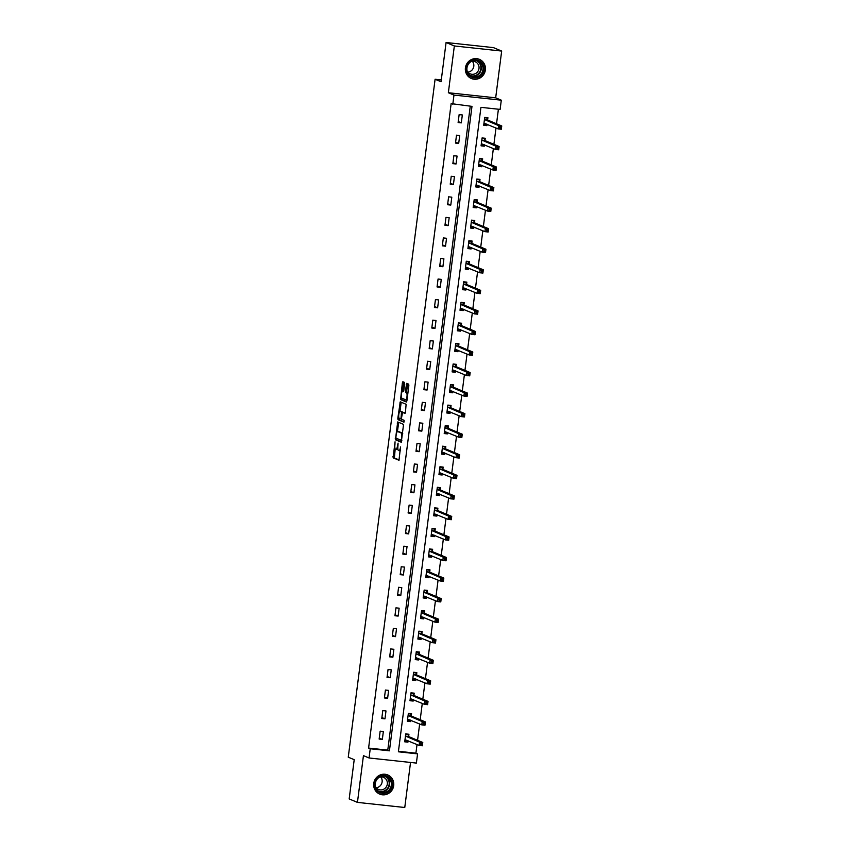 <?xml version="1.0" encoding="UTF-8"?>
<svg xmlns="http://www.w3.org/2000/svg" width="850" height="850" viewBox="0 0 850 850"><rect width="100%" height="100%" fill="white"/><g stroke="black" fill="none" stroke-linecap="round" stroke-linejoin="round"><path stroke-width="1.27" d="M395.048 441.841L393.104 457.821L398.979 460.275L400.52 446.962A4.186 1.084 -83.8 0 1 399.033 450.681A4.186 1.084 -83.8 0 1 398.947 450.659L398.459 450.457A4.186 1.084 -83.8 0 1 397.959 445.889L398.076 443.105L397.502 445.697A4.186 1.084 -83.8 0 1 396.015 449.416A4.186 1.084 -83.8 0 1 395.93 449.395L395.441 449.193A4.186 1.084 -83.8 0 1 394.931 444.624L395.048 441.841M465.418 67.862A10.391 10.009 112.7 0 0 471.378 78.519A10.391 10.009 112.7 0 0 485.371 70.008A10.391 10.009 112.7 0 0 479.4 59.351A10.391 10.009 112.7 0 0 465.418 67.862M373.745 783.456A10.391 10.009 112.7 0 0 379.716 794.112A10.391 10.009 112.7 0 0 393.699 785.602A10.391 10.009 112.7 0 0 387.738 774.945A10.391 10.009 112.7 0 0 373.745 783.456M404.653 383.839L404.494 382.415L402.858 381.724L402.369 382.882L400.573 399.574L406.417 402.018L406.906 400.86L408.861 385.603L408.701 384.168L406.693 383.339L405.397 391.032L405.556 392.456L406.534 392.87A3.496 0.903 -83.8 0 1 406.98 396.557A3.496 0.903 -83.8 0 1 405.716 399.808A3.496 0.903 -83.8 0 1 405.652 399.787L401.806 398.172A3.496 0.903 -83.8 0 1 401.359 394.485A3.496 0.903 -83.8 0 1 402.624 391.244A3.496 0.903 -83.8 0 1 402.688 391.255L403.357 391.531L403.814 390.373L404.653 383.839M452.795 104.306L453.974 95.083L501.298 100.183L500.119 109.406L480.941 107.344L398.384 751.793L417.562 753.865L416.383 763.088L369.059 757.977L370.239 748.754L389.428 750.826L471.984 106.377L451.148 103.615L368.592 748.064L370.239 748.754M369.059 757.977L363.439 755.629L357.446 802.389L349.18 798.936L354.206 759.677L348.256 757.18L435.094 79.262L441.054 81.759L446.08 42.5L454.346 45.964L448.354 92.724L453.974 95.083M397.704 421.94L395.42 439.779L401.285 442.234L403.548 424.384L397.704 421.94M399.139 418.221L397.832 418.243L400.254 401.827L406.119 404.281L405.45 412.239L404.983 413.397L402.56 412.399L401.54 417.892L401.699 419.316L404.164 420.357L403.952 422.163M403.931 422.163L397.991 419.677L397.832 418.243M446.08 42.5L493.404 47.611L501.67 51.064L454.346 45.964M357.446 802.389L404.77 807.5L410.539 762.461M441.288 79.932L435.094 79.262M368.592 748.064L387.77 750.136L470.263 106.186M382.341 739.404L383.35 731.499L380.152 731.149L379.142 739.054L382.341 739.404L379.259 738.108M384.976 718.845L385.985 710.94L382.787 710.6L381.777 718.505L384.976 718.845L381.894 717.559M387.611 698.296L388.62 690.391L385.422 690.051L384.413 697.956L387.611 698.296L384.529 697.011M390.235 677.747L391.255 669.843L388.057 669.503L387.037 677.407L390.235 677.747L387.164 676.462M392.87 657.199L393.879 649.294L390.681 648.943L389.672 656.848L392.87 657.199L389.799 655.913M395.505 636.65L396.514 628.745L393.316 628.394L392.307 636.299L395.505 636.65L392.424 635.354M398.14 616.091L399.149 608.186L395.951 607.846L394.942 615.751L398.14 616.091L395.059 614.805M400.764 595.542L401.784 587.637L398.586 587.297L397.577 595.202L400.764 595.542L397.694 594.256M403.399 574.993L404.419 567.088L401.221 566.748L400.201 574.653L403.399 574.993L400.329 573.707M406.034 554.444L407.044 546.539L403.846 546.189L402.836 554.094L406.034 554.444L402.953 553.159M408.669 533.896L409.679 525.991L406.481 525.64L405.471 533.545L408.669 533.896L405.588 532.599M411.304 513.336L412.314 505.431L409.116 505.091L408.106 512.996L411.304 513.336L408.223 512.051M413.929 492.788L414.949 484.882L411.751 484.543L410.731 492.447L413.929 492.788L410.858 491.502M416.564 472.239L417.573 464.334L414.375 463.994L413.366 471.888L416.564 472.239L413.493 470.953M419.199 451.69L420.208 443.785L417.01 443.434L416.001 451.339L419.199 451.69L416.118 450.404M421.834 431.141L422.843 423.236L419.645 422.886L418.636 430.791L421.834 431.141L418.752 429.845M424.458 410.582L425.478 402.677L422.28 402.337L421.271 410.242L424.458 410.582L421.388 409.296M427.093 390.033L428.113 382.128L424.915 381.788L423.895 389.693L427.093 390.033L424.022 388.748M429.728 369.484L430.737 361.579L427.539 361.239L426.53 369.134L429.728 369.484L426.647 368.199M432.363 348.936L433.373 341.031L430.174 340.68L429.165 348.585L432.363 348.936L429.282 347.65M434.998 328.387L436.007 320.482L432.809 320.131L431.8 328.036L434.998 328.387L431.917 327.091M437.623 307.828L438.642 299.922L435.444 299.582L434.424 307.487L437.623 307.828L434.552 306.542M440.257 287.279L441.267 279.374L438.069 279.034L437.059 286.939L440.257 287.279L437.187 285.993M442.892 266.73L443.902 258.825L440.704 258.485L439.694 266.379L442.892 266.73L439.811 265.444M445.527 246.181L446.537 238.276L443.339 237.926L442.329 245.831L445.527 246.181L442.446 244.896M448.152 225.633L449.172 217.727L445.974 217.377L444.954 225.282L448.152 225.633L445.081 224.336M450.787 205.073L451.807 197.168L448.609 196.828L447.589 204.733L450.787 205.073L447.716 203.788M453.422 184.524L454.431 176.619L451.233 176.279L450.224 184.184L453.422 184.524L450.341 183.239M456.057 163.976L457.066 156.071L453.868 155.731L452.859 163.625L456.057 163.976L452.976 162.69M458.692 143.427L459.701 135.522L456.503 135.171L455.494 143.076L458.692 143.427L455.611 142.131M461.316 122.878L462.336 114.973L459.138 114.623L458.118 122.527L461.316 122.878L458.246 121.582M398.448 751.294L415.916 753.174L417.021 744.536M417.562 740.297L419.645 723.987M420.197 719.748L422.28 703.428M422.822 699.199L424.915 682.879M425.457 678.64L427.55 662.331M428.092 658.091L430.185 641.782M430.727 637.543L432.809 621.233M433.351 616.994L435.444 600.674M435.986 596.445L438.079 580.125M438.621 575.886L440.714 559.576M441.256 555.337L443.339 539.028M443.891 534.788L445.974 518.479M446.516 514.239L448.609 497.919M449.151 493.691L451.244 477.371M451.786 473.131L453.879 456.822M454.421 452.582L456.503 436.273M457.045 432.034L459.138 415.714M459.68 411.485L461.773 395.165M462.315 390.936L464.408 374.616M464.95 370.377L467.033 354.067M467.585 349.828L469.668 333.519M470.209 329.279L472.303 312.959M472.844 308.731L474.938 292.411M475.479 288.182L477.572 271.862M478.114 267.623L480.197 251.313M480.739 247.074L482.832 230.764M483.374 226.525L485.467 210.205M486.009 205.976L488.102 189.656M488.644 185.428L490.726 169.107M491.279 164.868L493.361 148.559M493.903 144.319L495.996 128.01M496.538 123.771L498.397 109.225M408.659 736.387L408.935 734.262L405.737 733.911L404.728 741.816L407.926 742.156L408.096 740.796M411.294 715.838L411.57 713.702L408.372 713.362L407.352 721.268L410.55 721.607L410.731 720.247M413.929 695.289L414.194 693.154L410.996 692.814L409.987 700.719L413.185 701.059L413.355 699.699M416.553 674.741L416.829 672.605L413.631 672.254L412.622 680.159L415.82 680.51L415.99 679.15M419.188 654.181L419.464 652.056L416.266 651.706L415.257 659.611L418.455 659.961L418.625 658.591M421.823 633.633L422.099 631.497L418.901 631.157L417.881 639.062L421.079 639.402L421.26 638.042M424.458 613.084L424.724 610.948L421.536 610.608L420.516 618.513L423.714 618.853L423.895 617.493M427.093 592.535L427.359 590.399L424.161 590.059L423.151 597.964L426.349 598.304L426.519 596.944M429.717 571.986L429.994 569.851L426.796 569.5L425.786 577.405L428.984 577.756L429.154 576.396M432.353 551.427L432.629 549.302L429.431 548.951L428.421 556.856L431.619 557.207L431.789 555.836M434.987 530.878L435.264 528.742L432.066 528.403L431.046 536.308L434.244 536.648L434.424 535.288M437.623 510.329L437.888 508.194L434.69 507.854L433.681 515.759L436.879 516.099L437.049 514.739M440.247 489.781L440.523 487.645L437.325 487.305L436.316 495.21L439.514 495.55L439.684 494.19M442.882 469.232L443.158 467.096L439.96 466.746L438.951 474.651L442.149 475.001L442.319 473.641M445.517 448.672L445.793 446.547L442.595 446.197L441.575 454.102L444.773 454.453L444.954 453.082M448.152 428.124L448.418 425.988L445.23 425.648L444.21 433.553L447.408 433.893L447.589 432.533M450.787 407.575L451.053 405.439L447.854 405.099L446.845 413.004L450.043 413.344L450.213 411.984M453.411 387.026L453.688 384.891L450.489 384.551L449.48 392.445L452.678 392.796L452.848 391.436M456.046 366.478L456.322 364.342L453.124 363.991L452.115 371.896L455.313 372.247L455.483 370.887M458.681 345.918L458.957 343.793L455.759 343.442L454.739 351.348L457.938 351.698L458.118 350.328M461.316 325.369L461.582 323.234L458.384 322.894L457.374 330.799L460.572 331.139L460.743 329.779M463.941 304.821L464.217 302.685L461.019 302.345L460.009 310.25L463.207 310.59L463.377 309.23M466.576 284.272L466.852 282.136L463.654 281.796L462.644 289.691L465.842 290.041L466.013 288.681M469.211 263.723L469.487 261.587L466.289 261.237L465.269 269.142L468.467 269.493L468.647 268.132M471.846 243.164L472.111 241.039L468.924 240.688L467.904 248.593L471.102 248.944L471.283 247.573M474.481 222.615L474.746 220.479L471.548 220.139L470.539 228.044L473.737 228.384L473.907 227.024M477.105 202.066L477.381 199.931L474.183 199.591L473.174 207.496L476.372 207.836L476.542 206.476M479.74 181.518L480.016 179.382L476.818 179.042L475.809 186.936L478.996 187.287L479.177 185.927M482.375 160.958L482.651 158.833L479.453 158.482L478.433 166.387L481.631 166.738L481.812 165.367M485.01 140.409L485.276 138.284L482.078 137.934L481.068 145.839L484.266 146.189L484.436 144.819M487.634 119.861L487.911 117.725L484.712 117.385L483.703 125.29L486.901 125.63L487.071 124.27M448.354 92.724L495.678 97.835L501.67 51.064M495.678 97.835L501.298 100.183M415.916 753.174L417.562 753.865M387.77 750.136L389.428 750.826M407.926 742.156L404.855 740.881L407.618 740.594M410.55 721.607L407.479 720.322L410.252 720.046M413.185 701.059L410.114 699.773L412.877 699.497M415.82 680.51L412.749 679.224L415.512 678.948M418.455 659.961L415.384 658.676L418.147 658.389M421.079 639.402L418.019 638.127M423.714 618.853L420.644 617.567L423.406 617.291M426.349 598.304L423.279 597.019M428.984 577.756L425.914 576.47L428.676 576.194M431.619 557.207L428.549 555.921L431.311 555.634M434.244 536.648L431.173 535.362L433.936 535.086M436.879 516.099L433.808 514.813L436.571 514.537M439.514 495.55L436.443 494.264L439.206 493.988M442.149 475.001L439.078 473.716L441.841 473.439M444.773 454.453L441.713 453.167M447.408 433.893L444.337 432.608L447.1 432.331M450.043 413.344L446.973 412.059M452.678 392.796L449.608 391.51L452.37 391.234M455.313 372.247L452.243 370.961L455.005 370.685M457.938 351.698L454.867 350.413L457.629 350.126M460.572 331.139L457.502 329.853L460.264 329.577M463.207 310.59L460.137 309.304L462.899 309.028M465.842 290.041L462.772 288.756L465.534 288.479M468.467 269.493L465.407 268.207M471.102 248.944L468.031 247.658L470.794 247.371M473.737 228.384L470.666 227.099M476.372 207.836L473.301 206.55L476.064 206.274M478.996 187.287L475.936 186.001L478.699 185.725M481.631 166.738L478.561 165.452L481.323 165.176M484.266 146.189L481.196 144.904L483.958 144.617M486.901 125.63L483.831 124.344L486.593 124.068M396.1 449.416L397.205 449.533A4.186 1.084 -83.8 0 0 397.29 449.554A4.186 1.084 -83.8 0 0 397.896 449.044M399.118 450.681L400.233 450.797A4.186 1.084 -83.8 0 0 400.308 450.819A4.186 1.084 -83.8 0 0 400.509 450.776M395.197 448.949L394.389 457.959L399.224 459.988M396.557 438.356L396.695 439.918L401.54 441.947M398.703 422.354L397.428 431.566M395.898 437.123L396.004 438.122L401.158 440.279L401.721 437.591A4.186 1.084 -83.8 0 0 401.211 433.011L397.704 431.545A4.186 1.084 -83.8 0 0 397.619 431.524A4.186 1.084 -83.8 0 0 396.132 435.253L395.898 437.123M402.741 433.394A4.186 1.084 -83.8 0 0 402.486 433.149L401.211 433.011M398.82 431.662A4.186 1.084 -83.8 0 1 398.905 431.662A4.186 1.084 -83.8 0 1 398.979 431.683L402.486 433.149M400.01 411.358L401.072 403.123L399.787 402.985M401.285 402.252L401.072 403.123M405.237 413.111L403.814 412.537M404.164 421.866L397.991 419.677M400.127 411.368A3.496 0.903 -83.8 0 0 400.063 411.358A3.496 0.903 -83.8 0 0 398.799 414.598A3.496 0.903 -83.8 0 0 399.245 418.296L400.626 418.869L401.083 417.701L401.487 411.942L400.127 411.368L401.402 411.506A3.496 0.903 -83.8 0 0 401.338 411.496A3.496 0.903 -83.8 0 0 401.264 411.496M402.921 412.431L401.487 411.942M401.402 411.506L402.762 412.08M399.118 418.381L399.277 419.815M405.79 399.797L406.927 399.925A3.496 0.903 -83.8 0 0 406.991 399.946A3.496 0.903 -83.8 0 0 407.022 399.946M407.904 393.061A3.496 0.903 -83.8 0 0 407.809 393.008L406.534 392.87M407.724 383.764L406.672 391.17L406.831 392.594L407.809 393.008M401.71 398.119L401.848 399.712L406.693 401.731M403.856 382.139L402.592 391.244M405.684 734.283L407.926 734.528L406.704 734.018M404.993 739.681L419.146 745.429L419.571 742.135L422.769 742.475L408.808 736.631L407.926 734.528M422.11 743.537L422.769 742.475L422.344 745.769L419.146 745.429L421.94 744.855L422.11 743.537L420.835 743.399L420.665 744.717M420.835 743.399L419.571 742.135L405.461 736.047M421.94 744.855L422.344 745.769M380.131 776.252A8.989 8.659 -67.3 0 1 391.51 780.778A8.989 8.659 -67.3 0 1 386.793 792.582A8.989 8.659 -67.3 0 1 375.413 788.056A8.989 8.659 -67.3 0 1 380.131 776.252M386.378 791.913A8.319 8.011 112.7 0 0 386.506 776.666A8.319 8.011 112.7 0 0 375.233 784.497A8.319 8.011 112.7 0 0 386.378 791.913M380.694 776.9A6.556 6.311 -67.3 0 1 376.168 787.716M379.599 777.091A6.556 6.311 -67.3 0 1 383.467 789.352A6.556 6.311 -67.3 0 1 375.53 786.803M377.634 792.923A10.317 9.945 112.7 0 0 393.454 784.231A10.317 9.945 112.7 0 0 385.433 774.308M483.767 69.753A8.989 8.659 -67.3 0 1 473.992 77.711A8.989 8.659 -67.3 0 1 466.491 67.894A8.989 8.659 -67.3 0 1 476.266 59.936A8.989 8.659 -67.3 0 1 483.767 69.753M466.969 67.894A8.319 8.011 112.7 0 0 471.75 76.436A8.319 8.011 112.7 0 0 482.959 69.615A8.319 8.011 112.7 0 0 478.178 61.072A8.319 8.011 112.7 0 0 466.969 67.894M472.366 61.306A6.556 6.311 -67.3 0 1 467.84 72.123M471.261 61.498A6.556 6.311 -67.3 0 1 478.996 68.489A6.556 6.311 -67.3 0 1 467.203 71.209M469.306 77.329A10.317 9.945 112.7 0 0 485.042 69.891A10.317 9.945 112.7 0 0 477.105 58.714M408.319 713.734L410.561 713.979L409.328 713.469M407.628 719.132L421.781 724.869L422.206 721.576L425.404 721.926L411.442 716.082L410.561 713.979M424.745 722.989L425.404 721.926L424.979 725.22L421.781 724.869L424.575 724.306L424.745 722.989L423.459 722.851L423.3 724.168M423.459 722.851L422.206 721.576L408.096 715.498M424.575 724.306L424.979 725.22M410.954 693.186L413.196 693.43L411.963 692.909M410.263 698.583L424.416 704.321L424.83 701.027L428.028 701.378L414.078 695.534L413.196 693.43M427.38 702.44L428.028 701.378L427.614 704.671L424.416 704.321L427.21 703.758L427.38 702.44L426.094 702.302L425.924 703.619M426.094 702.302L424.83 701.027L410.731 694.939M427.21 703.758L427.614 704.671M413.589 672.637L415.831 672.881L414.598 672.361M412.898 678.034L427.04 683.772L427.465 680.478L430.663 680.829L416.712 674.985L415.831 672.881M430.004 681.891L430.663 680.829L430.238 684.122L427.04 683.772L429.845 683.209L430.004 681.891L428.729 681.753L428.559 683.071M428.729 681.753L427.465 680.478L413.355 674.39M429.845 683.209L430.238 684.122M416.213 652.088L418.455 652.322L417.233 651.812M415.522 657.475L429.675 663.223L430.1 659.929L433.298 660.269L419.337 654.426L418.455 652.322M432.639 661.343L433.298 660.269L432.873 663.563L429.675 663.223L432.469 662.66L432.639 661.343L431.364 661.204L431.194 662.522M431.364 661.204L430.1 659.929L415.99 653.841M432.469 662.66L432.873 663.563M418.009 638.116L420.782 637.84M418.848 631.529L421.09 631.773L419.858 631.263M418.158 636.926L432.31 642.674L432.735 639.381L435.933 639.721L421.972 633.877L421.09 631.773M435.274 640.783L435.933 639.721L435.508 643.014L432.31 642.674L435.104 642.101L435.274 640.783L433.999 640.645L433.829 641.963M433.999 640.645L432.735 639.381L418.625 633.293M435.104 642.101L435.508 643.014M421.483 610.98L423.725 611.224L422.493 610.714M420.793 616.378L434.945 622.115L435.37 618.821L438.558 619.172L424.607 613.328L423.725 611.224M437.909 620.234L438.558 619.172L438.143 622.466L434.945 622.115L437.739 621.552L437.909 620.234L436.624 620.096L436.454 621.414M436.624 620.096L435.37 618.821L421.26 612.733M437.739 621.552L438.143 622.466M423.268 597.019L426.041 596.742M424.118 590.431L426.36 590.676L425.127 590.155M423.428 595.829L437.58 601.566L437.994 598.273L441.192 598.623L427.242 592.779L426.36 590.676M440.544 599.686L441.192 598.623L440.778 601.917L437.58 601.566L440.374 601.003L440.544 599.686L439.259 599.548L439.089 600.865M439.259 599.548L437.994 598.273L423.895 592.184M440.374 601.003L440.778 601.917M426.753 569.883L428.995 570.127L427.763 569.606M426.062 575.28L440.204 581.018L440.629 577.724L443.828 578.074L429.866 572.231L428.995 570.127M443.169 579.137L443.828 578.074L443.402 581.368L440.204 581.018L442.999 580.454L443.169 579.137L441.894 578.999L441.724 580.316M441.894 578.999L440.629 577.724L426.519 571.636M442.999 580.454L443.402 581.368M429.377 549.334L431.619 549.567L430.397 549.058M428.687 554.721L442.839 560.469L443.264 557.175L446.462 557.515L432.501 551.671L431.619 549.567M445.804 558.588L446.462 557.515L446.038 560.809L442.839 560.469L445.634 559.906L445.804 558.588L444.529 558.45L444.359 559.768M444.529 558.45L443.264 557.175L429.154 551.087M445.634 559.906L446.038 560.809M432.013 528.774L434.254 529.019L433.022 528.509M431.322 534.172L445.474 539.92L445.899 536.626L449.098 536.966L435.136 531.122L434.254 529.019M448.439 538.029L449.098 536.966L448.672 540.26L445.474 539.92L448.269 539.346L448.439 538.029L447.153 537.891L446.994 539.208M447.153 537.891L445.899 536.626L431.789 530.538M448.269 539.346L448.672 540.26M434.647 508.226L436.889 508.47L435.657 507.96M433.957 513.623L448.109 519.361L448.524 516.067L451.722 516.418L437.771 510.574L436.889 508.47M451.074 517.48L451.722 516.418L451.308 519.711L448.109 519.361L450.904 518.798L451.074 517.48L449.788 517.342L449.618 518.659M449.788 517.342L448.524 516.067L434.424 509.979M450.904 518.798L451.308 519.711M437.283 487.677L439.524 487.921L438.292 487.401M436.592 493.074L450.734 498.812L451.159 495.518L454.357 495.869L440.406 490.025L439.524 487.921M453.698 496.931L454.357 495.869L453.932 499.163L450.734 498.812L453.539 498.249L453.698 496.931L452.423 496.793L452.253 498.111M452.423 496.793L451.159 495.518L437.049 489.43M453.539 498.249L453.932 499.163M439.907 467.128L442.149 467.373L440.927 466.852M439.216 472.526L453.369 478.263L453.794 474.969L456.992 475.32L443.031 469.476L442.149 467.373M456.333 476.382L456.992 475.32L456.567 478.603L453.369 478.263L456.163 477.7L456.333 476.382L455.058 476.244L454.888 477.562M455.058 476.244L453.794 474.969L439.684 468.881M456.163 477.7L456.567 478.603M441.703 453.167L444.476 452.88M442.542 446.579L444.784 446.813L443.551 446.303M441.851 451.966L456.004 457.714L456.429 454.421L459.627 454.761L445.666 448.917L444.784 446.813M458.968 455.834L459.627 454.761L459.202 458.054L456.004 457.714L458.798 457.141L458.968 455.834L457.693 455.696L457.523 457.013M457.693 455.696L456.429 454.421L442.319 448.332M458.798 457.141L459.202 458.054M445.177 426.02L447.419 426.264L446.186 425.754M444.486 431.418L458.639 437.166L459.064 433.872L462.251 434.212L448.301 428.368L447.419 426.264M461.603 435.274L462.251 434.212L461.837 437.506L458.639 437.166L461.433 436.592L461.603 435.274L460.317 435.136L460.147 436.454M460.317 435.136L459.064 433.872L444.954 427.784M461.433 436.592L461.837 437.506M446.962 412.059L449.735 411.783M447.812 405.471L450.054 405.716L448.821 405.206M447.121 410.869L461.274 416.606L461.688 413.312L464.886 413.663L450.936 407.819L450.054 405.716M464.228 414.726L464.886 413.663L464.472 416.957L461.274 416.606L464.068 416.043L464.228 414.726L462.953 414.587L462.783 415.905M462.953 414.587L461.688 413.312L447.589 407.224M464.068 416.043L464.472 416.957M450.447 384.922L452.689 385.167L451.456 384.646M449.746 390.32L463.898 396.058L464.323 392.764L467.521 393.114L453.56 387.271L452.689 385.167M466.862 394.177L467.521 393.114L467.096 396.408L463.898 396.058L466.692 395.494L466.862 394.177L465.587 394.039L465.418 395.356M465.587 394.039L464.323 392.764L450.213 386.676M466.692 395.494L467.096 396.408M453.071 364.374L455.313 364.618L454.091 364.098M452.381 369.771L466.533 375.509L466.958 372.215L470.156 372.566L456.195 366.722L455.313 364.618M469.498 373.628L470.156 372.566L469.731 375.849L466.533 375.509L469.328 374.946L469.498 373.628L468.223 373.49L468.053 374.808M468.223 373.49L466.958 372.215L452.848 366.127M469.328 374.946L469.731 375.849M455.706 343.825L457.948 344.059L456.716 343.549M455.016 349.212L469.168 354.96L469.593 351.666L472.791 352.006L458.83 346.163L457.948 344.059M472.132 353.069L472.791 352.006L472.366 355.3L469.168 354.96L471.962 354.386L472.132 353.069L470.847 352.931L470.688 354.248M470.847 352.931L469.593 351.666L455.483 345.578M471.962 354.386L472.366 355.3M458.341 323.266L460.583 323.51L459.351 323M457.651 328.663L471.803 334.411L472.217 331.118L475.416 331.457L461.465 325.614L460.583 323.51M474.767 332.52L475.416 331.457L475.001 334.751L471.803 334.411L474.598 333.837L474.767 332.52L473.482 332.382L473.312 333.699M473.482 332.382L472.217 331.118L458.118 325.029M474.598 333.837L475.001 334.751M460.976 302.717L463.218 302.961L461.986 302.451M460.286 308.114L474.428 313.852L474.853 310.558L478.051 310.909L464.1 305.065L463.218 302.961M477.392 311.971L478.051 310.909L477.626 314.203L474.428 313.852L477.233 313.289L477.392 311.971L476.117 311.833L475.947 313.151M476.117 311.833L474.853 310.558L460.743 304.47M477.233 313.289L477.626 314.203M463.601 282.168L465.842 282.413L464.621 281.892M462.91 287.566L477.062 293.303L477.487 290.009L480.686 290.36L466.724 284.516L465.842 282.413M480.027 291.422L480.686 290.36L480.261 293.654L477.062 293.303L479.857 292.74L480.027 291.422L478.752 291.284L478.582 292.602M478.752 291.284L477.487 290.009L463.377 283.921M479.857 292.74L480.261 293.654M465.396 268.207L468.169 267.931M466.236 261.619L468.478 261.864L467.245 261.343M465.545 267.017L479.697 272.754L480.123 269.461L483.321 269.801L469.359 263.967L468.478 261.864M482.662 270.874L483.321 269.801L482.896 273.094L479.697 272.754L482.492 272.191L482.662 270.874L481.387 270.736L481.217 272.053M481.387 270.736L480.123 269.461L466.013 263.373M482.492 272.191L482.896 273.094M468.871 241.071L471.112 241.304L469.88 240.794M468.18 246.458L482.332 252.206L482.757 248.912L485.945 249.252L471.994 243.408L471.112 241.304M485.297 250.314L485.945 249.252L485.531 252.546L482.332 252.206L485.127 251.632L485.297 250.314L484.011 250.176L483.841 251.494M484.011 250.176L482.757 248.912L468.647 242.824M485.127 251.632L485.531 252.546M470.656 227.099L473.429 226.822M471.506 220.511L473.748 220.756L472.515 220.246M470.815 225.909L484.967 231.657L485.382 228.363L488.58 228.703L474.629 222.859L473.748 220.756M487.921 229.766L488.58 228.703L488.166 231.997L484.967 231.657L487.762 231.083L487.921 229.766L486.646 229.627L486.476 230.945M486.646 229.627L485.382 228.363L471.283 222.275M487.762 231.083L488.166 231.997M474.141 199.962L476.382 200.207L475.15 199.697M473.439 205.36L487.592 211.097L488.017 207.804L491.215 208.154L477.254 202.311L476.382 200.207M490.556 209.217L491.215 208.154L490.79 211.448L487.592 211.097L490.386 210.534L490.556 209.217L489.281 209.079L489.111 210.396M489.281 209.079L488.017 207.804L473.907 201.716M490.386 210.534L490.79 211.448M476.765 179.414L479.007 179.658L477.785 179.137M476.074 184.811L490.227 190.549L490.652 187.255L493.85 187.606L479.889 181.762L479.007 179.658M493.191 188.668L493.85 187.606L493.425 190.899L490.227 190.549L493.021 189.986L493.191 188.668L491.916 188.53L491.746 189.847M491.916 188.53L490.652 187.255L476.542 181.167M493.021 189.986L493.425 190.899M479.4 158.865L481.642 159.109L480.409 158.589M478.709 164.262L492.862 170L493.287 166.706L496.485 167.046L482.524 161.213L481.642 159.109M495.826 168.119L496.485 167.046L496.06 170.34L492.862 170L495.656 169.437L495.826 168.119L494.541 167.981L494.381 169.299M494.541 167.981L493.287 166.706L479.177 160.618M495.656 169.437L496.06 170.34M482.035 138.316L484.277 138.55L483.044 138.04M481.344 143.703L495.497 149.451L495.911 146.157L499.109 146.498L485.159 140.654L484.277 138.55M498.461 147.56L499.109 146.498L498.695 149.791L495.497 149.451L498.291 148.877L498.461 147.56L497.176 147.422L497.006 148.739M497.176 147.422L495.911 146.157L481.812 140.069M498.291 148.877L498.695 149.791M484.67 117.757L486.912 118.001L485.679 117.491M483.979 123.154L498.121 128.903L498.546 125.609L501.744 125.949L487.794 120.105L486.912 118.001M501.086 127.011L501.744 125.949L501.319 129.243L498.121 128.903L500.916 128.329L501.086 127.011L499.811 126.873L499.641 128.191M499.811 126.873L498.546 125.609L484.436 119.521M500.916 128.329L501.319 129.243M394.389 457.959L393.104 457.821M394.23 456.535L392.944 456.397M396.695 439.918L395.42 439.779M396.536 438.494L395.261 438.356M398.491 423.236L397.216 423.098M401.848 440.342L401.168 440.279L401.848 440.353M398.979 431.683L397.704 431.545M403.559 391.351L402.688 391.255M406.831 392.594L405.556 392.456M406.672 391.17L405.397 391.032M407.511 384.636L406.226 384.498M401.848 399.712L400.573 399.574M401.689 398.278L400.414 398.14M403.644 383.021L402.369 382.882M408.808 736.631L405.609 736.291M408.701 736.482L405.503 736.143M385.624 776.358A8.319 8.011 -67.3 0 1 379.238 791.616M378.303 790.989A8.054 7.756 112.7 0 0 389.204 783.413A8.054 7.756 112.7 0 0 384.529 776.135M477.296 60.764A8.319 8.011 -67.3 0 1 470.911 76.022M469.976 75.395A8.054 7.756 112.7 0 0 480.813 68.797A8.054 7.756 112.7 0 0 476.191 60.541M411.442 716.082L408.244 715.742M411.336 715.934L408.138 715.594M414.078 695.534L410.879 695.183M413.961 695.385L410.763 695.045M416.712 674.985L413.514 674.634M416.596 674.836L413.397 674.486M419.337 654.426L416.139 654.086M419.231 654.287L416.033 653.937M421.972 633.877L418.774 633.537M421.866 633.728L418.668 633.388M424.607 613.328L421.409 612.988M424.49 613.179L421.292 612.839M427.242 592.779L424.044 592.429M427.125 592.631L423.927 592.291M429.866 572.231L426.668 571.88M429.76 572.082L426.562 571.731M432.501 551.671L429.303 551.331M432.395 551.533L429.197 551.183M435.136 531.122L431.938 530.783M435.03 530.974L431.832 530.634M437.771 510.574L434.573 510.234M437.654 510.425L434.456 510.085M440.406 490.025L437.208 489.674M440.289 489.876L437.091 489.536M443.031 469.476L439.832 469.126M442.924 469.328L439.726 468.977M445.666 448.917L442.467 448.577M445.559 448.779L442.361 448.428M448.301 428.368L445.103 428.028M448.184 428.219L444.986 427.879M450.936 407.819L447.737 407.479M450.819 407.671L447.621 407.331M453.56 387.271L450.362 386.92M453.454 387.122L450.256 386.771M456.195 366.722L452.997 366.371M456.089 366.573L452.891 366.223M458.83 346.163L455.632 345.822M458.713 346.024L455.526 345.674M461.465 325.614L458.267 325.274M461.348 325.465L458.15 325.125M464.1 305.065L460.902 304.714M463.983 304.916L460.785 304.576M466.724 284.516L463.526 284.166M466.618 284.368L463.42 284.017M469.359 263.967L466.161 263.617M469.253 263.819L466.055 263.468M471.994 243.408L468.796 243.068M471.877 243.27L468.679 242.919M474.629 222.859L471.431 222.519M474.513 222.711L471.314 222.371M477.254 202.311L474.056 201.96M477.147 202.162L473.949 201.822M479.889 181.762L476.691 181.411M479.783 181.613L476.584 181.262M482.524 161.213L479.326 160.863M482.407 161.064L479.219 160.714M485.159 140.654L481.961 140.314M485.042 140.516L481.844 140.165M487.794 120.105L484.596 119.765M487.677 119.956L484.479 119.616M397.29 449.554L396.015 449.416M400.308 450.819L399.033 450.681M398.905 431.662L397.619 431.524M401.338 411.496L400.063 411.358M403.559 391.34L402.624 391.244M406.991 399.946L405.716 399.808M379.472 793.942L378.696 793.613M387.441 774.892L386.665 774.573M479.113 59.298L478.337 58.979M471.144 78.349L470.369 78.019"/></g></svg>
